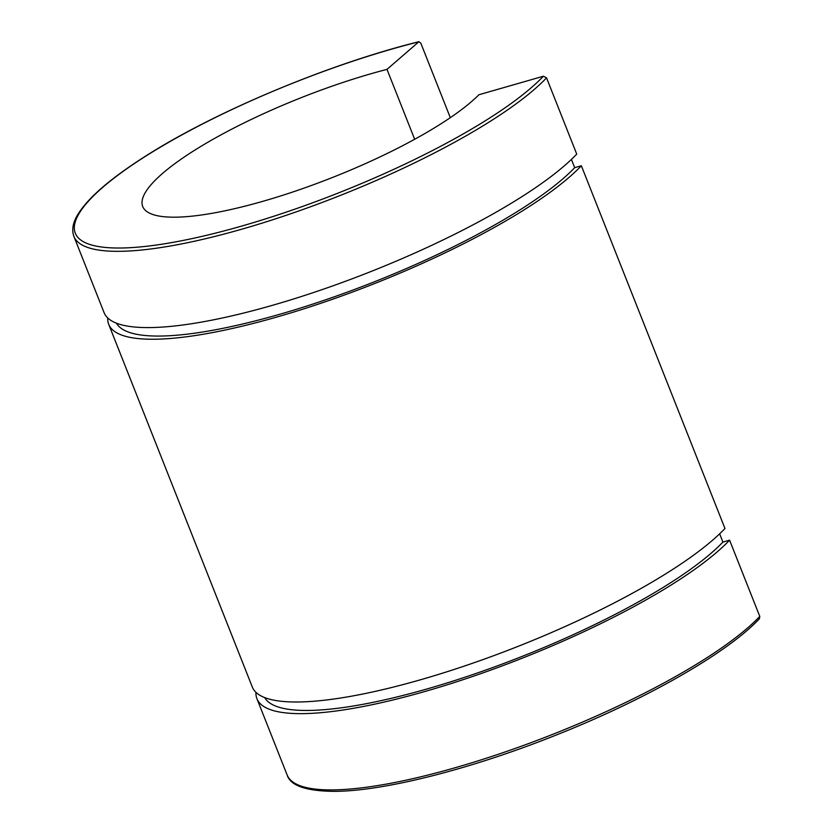 <?xml version="1.0" encoding="UTF-8"?>
<svg xmlns="http://www.w3.org/2000/svg" width="833" height="833" viewBox="0 0 833 833"><rect width="100%" height="100%" fill="white"/><g stroke="black" fill="none" stroke-linecap="round" stroke-linejoin="round"><path stroke-width="1.25" d="M543.428 76.22A260 59.435 158.4 0 1 224.691 230.751A260 59.435 158.4 0 1 94.587 194.828A260 59.435 158.4 0 1 418.801 41.817L419.124 41.65C329.629 63.735 215.476 111.476 145.858 155.948C111.684 177.596 89.225 196.755 78.489 213.435C72.992 222.005 71.461 229.658 73.887 236.385A262.499 60.007 -21.6 0 0 283.938 216.07A262.499 60.007 -21.6 0 0 546.542 77.854L543.428 76.22L478.902 94.754A187.498 42.868 158.4 0 1 290.842 192.642A187.498 42.868 158.4 0 1 142.724 206.511A187.498 42.868 158.4 0 1 386.991 69.378L418.801 41.817L420.8 43.129L450.309 117.672M414.667 139.278L386.991 69.378M73.887 236.385L104.083 312.646A262.499 60.007 158.4 0 0 314.124 292.331A262.499 60.007 158.4 0 0 576.738 154.105L546.542 77.854M581.351 165.767A262.499 60.007 158.4 0 1 318.747 303.983A262.499 60.007 158.4 0 1 108.696 324.297L252.316 687.048A262.499 60.007 158.4 0 0 462.367 666.733A262.499 60.007 158.4 0 0 724.97 528.507L581.351 165.767L574.687 167.683L571.417 159.426M759.779 616.42A262.499 60.007 158.4 0 1 497.176 754.646A262.499 60.007 158.4 0 1 287.125 774.961C290.29 785.529 305.701 790.986 333.367 791.35C382.909 791.527 471.311 769.098 556.756 734.821C646.148 699.376 727.501 652.895 759.394 618.763L759.779 616.42L729.593 540.169L722.919 542.075L719.65 533.828M574.687 167.683A255.002 58.289 158.4 0 1 323.214 300.619A255.002 58.289 158.4 0 1 116.453 323.194M108.696 324.297A262.499 60.007 158.4 0 1 107.728 317.946M729.593 540.169A262.499 60.007 158.4 0 1 466.98 678.385A262.499 60.007 158.4 0 1 256.928 698.7A262.499 60.007 158.4 0 1 255.96 692.348M722.919 542.075A255.002 58.289 158.4 0 1 471.457 675.022A255.002 58.289 158.4 0 1 264.696 697.596M256.928 698.7L287.125 774.961"/></g></svg>

